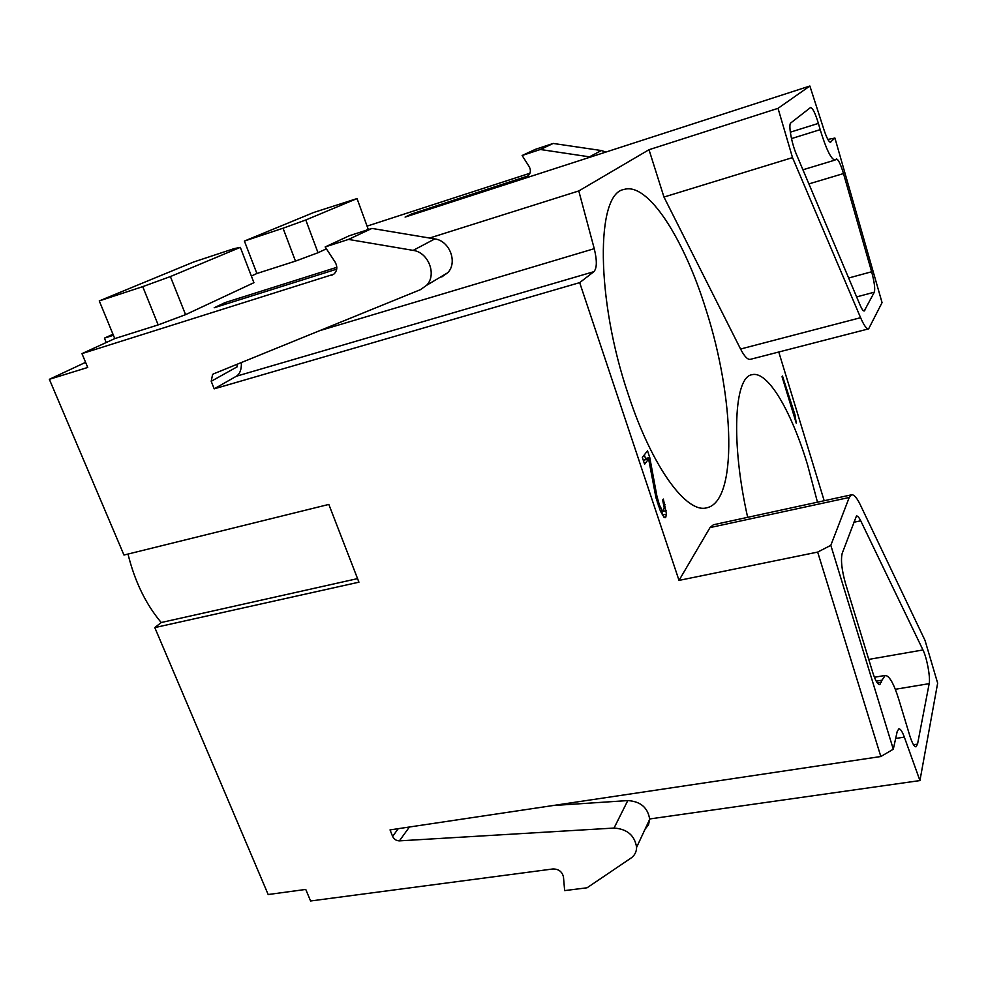 <?xml version="1.0" encoding="UTF-8"?>
<svg xmlns="http://www.w3.org/2000/svg" width="987" height="987" viewBox="0 0 987 987"><rect width="100%" height="100%" fill="white"/><g stroke="black" fill="none" stroke-linecap="round" stroke-linejoin="round"><path stroke-width="1.48" d="M645.091 829.166L648.496 824.799L649.693 819.296L636.603 847.339C636.516 851.929 634.629 855.519 630.94 858.122L587.055 887.794L564.65 890.607L563.466 876.937C562.171 871.657 558.667 868.992 552.967 868.955L310.584 900.983L305.748 889.435L268.168 894.53L154.799 627.596L161.214 622.526C145.805 604.18 134.738 581.368 128.002 554.065M106.226 342.514L104.412 338.122L112.987 334.248M154.799 627.596L358.935 582.182L328.819 504.431L123.98 555.052L49.35 379.316L85.598 362.34M357.553 578.616L161.214 622.526M236.88 364.363L237.373 366.695L211.206 381.29L214.204 388.841L579.677 282.627L679.019 580.393L817.668 552.091L880.836 756.523L390.038 829.907L392.616 836.384C394.047 839.295 396.318 840.788 399.414 840.862L409.408 827.007M636.603 847.339C634.703 835.409 627.177 828.981 614.037 828.056L399.414 840.862M49.35 379.316L87.732 367.46L81.958 353.63L114.776 338.603L99.268 300.912L193.538 262.036L233.931 248.675L240.31 247.355L170.393 276.57L185.568 314.656L158.179 324.908L114.776 338.603M211.206 381.29L212.6 374.418L213.648 373.826L420.511 289.623L426.655 285.28C437.044 274.707 428.457 252.29 413.158 250.39L348.485 239.422L325.155 246.947L335.074 261.999C337.739 266.872 337.295 270.956 333.742 274.226L81.958 353.63M817.668 552.091L830.82 545.33L893.297 749.219L880.836 756.523M893.297 749.219L897.195 731.515L898.861 728.825C900.465 728.776 902.291 731.54 904.339 737.129L895.665 738.461M830.82 545.33L849.239 497.473L710.023 527.589L713.354 524.776L851.584 494.795L849.239 497.473M649.693 818.963L919.933 780.569L937.65 683.14L925.029 640.44L860.245 504.702C856.889 497.769 854.002 494.462 851.584 494.795M919.933 780.569L904.339 737.129M874.408 677.267L885.203 675.441C889.312 675.626 893.827 683.559 898.75 699.265L909.767 735.648C912.099 743.038 914.172 746.752 915.985 746.814L917.54 744.124L929.174 683.658C930.568 677.576 926.892 657.712 922.968 649.952L860.726 520.815C859.06 517.422 857.641 515.806 856.457 515.967L842.182 553.374C840.653 559.95 841.726 569.918 845.44 583.255L872.656 672.209C875.284 680.462 877.677 684.608 879.812 684.657L881.996 680.191L876.209 681.166M885.203 675.441L881.996 680.191M412.072 214.821L411.752 213.92L405.102 217.078L809.871 86.017L778.027 108.336L792.512 157.612L860.59 317.691C863.958 325.439 866.635 329.164 868.634 328.856L882.057 302.627L834.928 138.057L830.264 142.264M809.871 86.017L824.059 130.05C826.773 138.131 828.932 142.19 830.56 142.251L830.82 142.091M790.809 122.919C788.181 124.226 791.537 143.189 796.386 154.305L860.17 305.291C861.873 309.227 863.23 311.127 864.242 310.967L874.309 292.189C875.272 288.796 874.383 281.986 871.644 271.758L843.49 173.564C840.653 164.163 838.284 159.289 836.396 158.956L835.027 160.067C831.177 159.512 826.23 149.37 820.185 129.655L818.383 123.387C815.274 113.184 812.659 107.904 810.537 107.546L790.809 122.919M679.019 580.393L710.023 527.589M579.677 282.627L593.89 271.672C597.012 268.18 597.123 260.506 594.248 248.675L578.789 190.947L649.002 149.716L663.967 197.055L740.571 349.028C744.383 356.406 747.64 359.848 750.33 359.342L868.634 328.856M778.768 352.014L824.182 500.73M705.964 309.548C734.525 397.81 737.918 501.384 706.803 507.787C686.779 513.857 652.333 467.85 628.46 395.034C595.593 298.827 595.84 193.366 623.944 189.492C648.003 181.694 684.225 239.224 705.964 309.548M747.665 517.336C730.676 442.139 734.266 376.837 751.983 374.715C767.713 370.446 791.241 410.876 807.489 464.593L817.47 502.186M782.049 376.738L796.262 423.201L794.979 414.848L782.481 376.047L782.049 376.738M649.754 457.499L647.521 450.775L642.34 457.413L644.61 464.211L648.619 458.98L655.985 497.769L660.451 511.167L664.202 517.546L665.46 517.657L666.509 514.104L663.338 499.064L662.659 500.051L664.177 507.676L663.4 510.81L662.265 510.489L659.353 504.813L656.96 496.387L649.754 457.499L645.547 458.511L644.326 454.859M214.204 388.841L236.399 376.22C239.94 373.937 241.593 369.372 241.383 362.537M336.703 269.155L214.191 307.759L225.11 302.577L336.814 267.317M225.567 304.181L225.11 302.577M649.693 819.296C647.879 807.65 640.588 801.407 627.794 800.58L552.967 805.54M441.744 276.965L447.74 272.733C457.882 262.456 449.653 240.717 434.798 238.916L371.951 228.416L349.213 235.782L325.155 246.947M590.584 157.019L540.321 149.493L522.123 155.502L529.242 166.729C531.129 170.381 530.648 173.478 527.798 176.007L411.752 213.92M605.907 152.06L601.317 150.542L553.213 143.448L535.386 149.345L522.123 155.502M367.065 226.122L529.933 173.243M834.928 138.057L827.846 139.414M778.027 108.336L649.002 149.716M429.579 238.04L578.789 190.947M185.568 314.656L253.93 282.689L240.31 247.355M104.412 338.122L113.406 335.284M251.364 276.027L256.891 273.498L244.406 241.062L313.841 212.427L357.035 198.572L305.785 219.99L318.011 252.734L295.471 261.111L256.891 273.498M318.011 252.734L326.389 248.81M365.646 230.464L368.213 229.255L357.035 198.572M553.213 143.448L540.321 149.493M792.512 157.612L663.967 197.055M348.485 239.422L371.951 228.416M99.268 300.912L142.733 286.637L158.179 324.908M142.733 286.637L170.393 276.57M244.406 241.062L283.047 228.219L295.471 261.111M283.047 228.219L305.785 219.99M794.979 414.848L793.795 415.132M645.757 459.658L645.547 458.511M662.289 514.745L661.895 511.143M643.561 461.065L644.4 459.979L648.619 458.98M656.96 496.387L655.726 496.671M658.465 502.136L657.354 502.395M659.353 504.813L658.206 505.073M660.969 508.416L659.538 508.737M662.265 510.489L660.352 510.908M663.4 510.81L660.587 511.439M664.954 504.567L663.77 504.826M666.176 510.649L661.981 511.587M666.509 514.104L662.425 515.017M666.003 516.843L664.004 517.287M818.383 123.387L790.316 132.184M820.185 129.655L791.488 138.599M843.49 173.564L808.896 183.903M871.644 271.758L848.647 278.013M874.309 292.189L856.63 296.902M864.797 310.449L863.514 310.782M860.726 520.815L853.459 522.333M922.968 649.952L868.733 659.415M929.174 683.658L895.308 689.284M917.54 744.124L913.506 744.741M881.477 682.214L877.307 682.918M593.89 271.672L236.399 376.22M594.248 248.675L319.603 330.694M398.267 828.673L392.616 836.384M527.786 176.019L526.182 176.833M331.681 275.274L333.729 274.238M601.317 150.542L589.51 156.81M860.59 317.691L740.571 349.028M413.158 250.39L434.798 238.916M614.037 828.056L627.794 800.58M802.924 169.789L835.027 160.067M447.74 272.733L426.655 285.28M213.797 373.765L212.6 374.418"/></g></svg>
